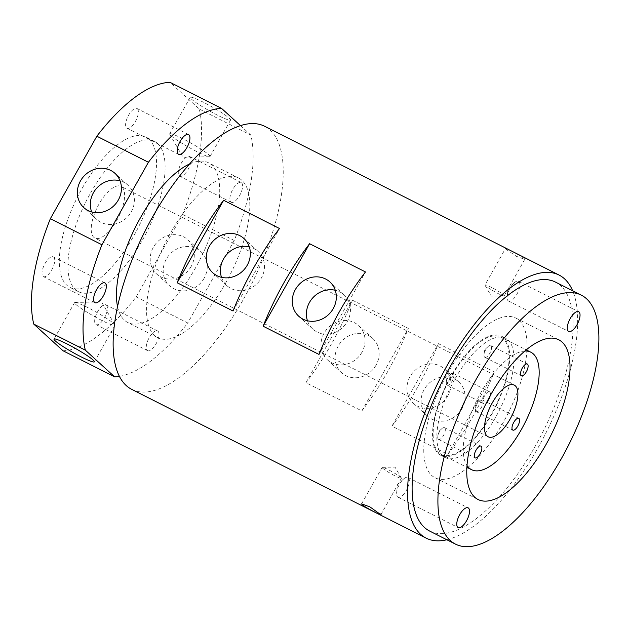 <?xml version="1.0" encoding="UTF-8"?>
<svg xmlns="http://www.w3.org/2000/svg" width="629" height="629" viewBox="0 0 629 629"><rect width="100%" height="100%" fill="white"/><g stroke="black" fill="none" stroke-linecap="round" stroke-linejoin="round"><path stroke-width="0.47" stroke-dasharray="3.15 2.36" d="M503.609 294.946A11.055 1.124 29.4 0 1 504.214 295.811A11.055 1.124 29.4 0 1 503.978 295.905A11.055 1.124 29.4 0 1 495.22 292.029A11.055 1.124 29.4 0 1 485.557 285.825A11.055 1.124 29.4 0 1 484.998 285.212A11.055 1.124 29.4 0 1 484.951 284.961A11.055 1.124 29.4 0 1 493.128 288.302A11.055 1.124 29.4 0 1 503.609 294.946M506.117 249.336L516.401 256.325L524.743 259.384L524.177 258.456C520.136 255.138 500.959 245.444 506.117 249.336L505.48 248.526L484.951 284.961M382.747 468.291A11.055 1.124 -150.6 0 0 393.227 474.942A11.055 1.124 -150.6 0 0 401.396 478.284A11.055 1.124 -150.6 0 0 401.349 478.032A11.055 1.124 -150.6 0 0 400.799 477.419A11.055 1.124 -150.6 0 0 391.136 471.215A11.055 1.124 -150.6 0 0 382.377 467.339A11.055 1.124 -150.6 0 0 382.141 467.426A11.055 1.124 -150.6 0 0 382.747 468.291M376.056 365.127A23.163 21.056 132.3 0 1 341.539 372.683A23.163 21.056 132.3 0 1 338.229 346.013A23.163 21.056 132.3 0 1 372.738 338.449A23.163 21.056 132.3 0 1 376.056 365.127M361.934 352.256A23.163 21.056 132.3 0 1 327.426 359.819A23.163 21.056 132.3 0 1 324.108 333.142A23.163 21.056 132.3 0 1 358.616 325.578A23.163 21.056 132.3 0 1 361.934 352.256M462.016 408.567A23.163 21.056 132.3 0 1 427.508 416.123A23.163 21.056 132.3 0 1 424.198 389.453A23.163 21.056 132.3 0 1 458.706 381.889A23.163 21.056 132.3 0 1 462.016 408.567M447.895 395.696A23.163 21.056 132.3 0 1 413.387 403.26A23.163 21.056 132.3 0 1 410.077 376.582A23.163 21.056 132.3 0 1 444.585 369.019A23.163 21.056 132.3 0 1 447.895 395.696M221.494 277.326A23.163 21.056 -47.7 0 0 226.857 285.621A23.163 21.056 -47.7 0 0 261.365 278.065A23.163 21.056 -47.7 0 0 258.055 251.388A23.163 21.056 -47.7 0 0 249.296 246.82M307.455 320.766A23.163 21.056 -47.7 0 0 312.825 329.061A23.163 21.056 -47.7 0 0 347.334 321.505A23.163 21.056 -47.7 0 0 344.016 294.828A23.163 21.056 -47.7 0 0 335.265 290.26M229.326 118.26A23.163 2.359 29.4 0 1 230.591 120.068A23.163 2.359 29.4 0 1 213.467 113.071A23.163 2.359 29.4 0 1 191.499 99.146A23.163 2.359 29.4 0 1 190.241 97.33A23.163 2.359 29.4 0 1 207.366 104.328A23.163 2.359 29.4 0 1 229.326 118.26M208.765 154.75A23.163 2.359 29.4 0 1 210.031 156.558A23.163 2.359 29.4 0 1 209.536 156.747A23.163 2.359 29.4 0 1 191.177 148.633A23.163 2.359 29.4 0 1 170.939 135.636A23.163 2.359 29.4 0 1 169.775 134.339A23.163 2.359 29.4 0 1 169.673 133.828A23.163 2.359 29.4 0 1 186.805 140.825A23.163 2.359 29.4 0 1 208.765 154.75M204.126 278.246A23.163 21.056 132.3 0 1 169.61 285.81A23.163 21.056 132.3 0 1 166.3 259.132A23.163 21.056 132.3 0 1 200.808 251.569A23.163 21.056 132.3 0 1 204.126 278.246M191.169 266.437A23.163 21.056 132.3 0 1 156.66 274A23.163 21.056 132.3 0 1 153.342 247.323A23.163 21.056 132.3 0 1 187.859 239.767A23.163 21.056 132.3 0 1 191.169 266.437M75.834 304.42A23.163 2.359 -150.6 0 0 97.794 318.345A23.163 2.359 -150.6 0 0 114.926 325.342A23.163 2.359 -150.6 0 0 114.824 324.823A23.163 2.359 -150.6 0 0 113.66 323.534A23.163 2.359 -150.6 0 0 93.422 310.537A23.163 2.359 -150.6 0 0 75.063 302.423A23.163 2.359 -150.6 0 0 74.568 302.604A23.163 2.359 -150.6 0 0 75.834 304.42M91.685 211.949A23.163 21.056 -47.7 0 0 96.74 219.403A23.163 21.056 -47.7 0 0 131.257 211.839A23.163 21.056 -47.7 0 0 127.939 185.17A23.163 21.056 -47.7 0 0 120.053 180.814M490.148 395.83A6.581 2.658 116.8 0 0 489.842 391.961A6.581 2.658 116.8 0 0 489.598 391.788A6.581 2.658 116.8 0 0 484.432 396.136A6.581 2.658 116.8 0 0 483.418 403.362A6.581 2.658 116.8 0 0 483.662 403.535A6.581 2.658 116.8 0 0 486.822 402.057M446.881 384.901A6.581 2.658 116.8 0 0 447.125 385.074A6.581 2.658 116.8 0 0 452.298 380.726A6.581 2.658 116.8 0 0 453.305 373.5A6.581 2.658 116.8 0 0 453.061 373.327A6.581 2.658 116.8 0 0 450.372 374.334A6.581 2.658 116.8 0 0 446.338 382.306A6.581 2.658 116.8 0 0 446.881 384.901M438.319 439.239A6.581 2.658 116.8 0 0 438.57 439.412A6.581 2.658 116.8 0 0 443.736 435.064A6.581 2.658 116.8 0 0 444.75 427.838A6.581 2.658 116.8 0 0 444.499 427.665A6.581 2.658 116.8 0 0 441.81 428.671A6.581 2.658 116.8 0 0 437.776 436.644A6.581 2.658 116.8 0 0 438.319 439.239M476.027 411.468A6.581 2.658 116.8 0 0 476.271 411.633A6.581 2.658 116.8 0 0 481.444 407.285A6.581 2.658 116.8 0 0 482.451 400.06A6.581 2.658 116.8 0 0 482.207 399.887A6.581 2.658 116.8 0 0 479.518 400.893A6.581 2.658 116.8 0 0 475.485 408.874A6.581 2.658 116.8 0 0 476.027 411.468M484.589 357.13A6.581 2.658 116.8 0 0 484.833 357.296A6.581 2.658 116.8 0 0 489.999 352.948A6.581 2.658 116.8 0 0 491.013 345.722A6.581 2.658 116.8 0 0 490.769 345.557A6.581 2.658 116.8 0 0 488.08 346.563A6.581 2.658 116.8 0 0 484.047 354.536A6.581 2.658 116.8 0 0 484.589 357.13M508.059 339.982A66.847 26.976 -63.2 0 1 497.767 413.387A66.847 26.976 -63.2 0 1 445.269 457.574A66.847 26.976 -63.2 0 1 442.769 455.844A66.847 26.976 -63.2 0 1 453.061 382.432A66.847 26.976 -63.2 0 1 505.559 338.253A66.847 26.976 -63.2 0 1 508.059 339.982M438.468 453.674A66.847 26.976 116.8 0 0 440.968 455.404A66.847 26.976 116.8 0 0 493.474 411.217A66.847 26.976 116.8 0 0 503.758 337.804A66.847 26.976 116.8 0 0 501.266 336.075A66.847 26.976 116.8 0 0 448.76 380.262A66.847 26.976 116.8 0 0 438.468 453.674M526.976 349.26A89.475 36.112 116.8 0 0 519.106 320.365A89.475 36.112 116.8 0 0 515.772 318.054A89.475 36.112 116.8 0 0 445.489 377.196A89.475 36.112 116.8 0 0 431.714 475.461A89.475 36.112 116.8 0 0 435.056 477.773A89.475 36.112 116.8 0 0 466.836 468.283M467.583 467.669A89.475 36.112 116.8 0 0 526.929 350.227M397.559 496.879A11.055 4.458 116.8 0 0 397.976 497.162A11.055 4.458 116.8 0 0 406.656 489.857A11.055 4.458 116.8 0 0 408.355 477.718A11.055 4.458 116.8 0 0 407.946 477.435A11.055 4.458 116.8 0 0 403.417 479.125A11.055 4.458 116.8 0 0 396.647 492.523A11.055 4.458 116.8 0 0 397.559 496.879M508.083 300.725A11.055 4.458 116.8 0 0 508.499 301.016A11.055 4.458 116.8 0 0 517.18 293.704A11.055 4.458 116.8 0 0 518.878 281.572A11.055 4.458 116.8 0 0 518.469 281.281A11.055 4.458 116.8 0 0 513.948 282.971A11.055 4.458 116.8 0 0 507.178 296.369A11.055 4.458 116.8 0 0 508.083 300.725M106.443 305.159A11.055 4.458 -63.2 0 1 104.736 317.299A11.055 4.458 -63.2 0 1 96.056 324.603A11.055 4.458 -63.2 0 1 95.647 324.32A11.055 4.458 -63.2 0 1 97.346 312.181A11.055 4.458 -63.2 0 1 106.026 304.876A11.055 4.458 -63.2 0 1 106.443 305.159M147.225 350.384A11.055 4.458 116.8 0 0 147.634 350.668A11.055 4.458 116.8 0 0 156.322 343.363A11.055 4.458 116.8 0 0 158.021 331.224A11.055 4.458 116.8 0 0 157.604 330.94A11.055 4.458 116.8 0 0 148.924 338.245A11.055 4.458 116.8 0 0 147.225 350.384M53.772 257.159A11.055 4.458 -63.2 0 1 52.065 269.298A11.055 4.458 -63.2 0 1 43.385 276.611A11.055 4.458 -63.2 0 1 42.976 276.32A11.055 4.458 -63.2 0 1 44.675 264.18A11.055 4.458 -63.2 0 1 53.355 256.876A11.055 4.458 -63.2 0 1 53.772 257.159M137.374 108.786A11.055 4.458 -63.2 0 1 135.675 120.925A11.055 4.458 -63.2 0 1 126.995 128.23A11.055 4.458 -63.2 0 1 126.578 127.946A11.055 4.458 -63.2 0 1 128.285 115.807A11.055 4.458 -63.2 0 1 136.965 108.502A11.055 4.458 -63.2 0 1 137.374 108.786M190.044 156.786A11.055 4.458 -63.2 0 1 188.346 168.918A11.055 4.458 -63.2 0 1 179.666 176.23A11.055 4.458 -63.2 0 1 179.249 175.939A11.055 4.458 -63.2 0 1 180.955 163.799A11.055 4.458 -63.2 0 1 189.636 156.495A11.055 4.458 -63.2 0 1 190.044 156.786M230.827 202.003A11.055 4.458 116.8 0 0 231.244 202.294A11.055 4.458 116.8 0 0 239.924 194.982A11.055 4.458 116.8 0 0 241.622 182.85A11.055 4.458 116.8 0 0 241.214 182.559A11.055 4.458 116.8 0 0 232.533 189.864A11.055 4.458 116.8 0 0 230.827 202.003M429.701 531.088A139.481 56.288 116.8 0 0 539.257 438.893A139.481 56.288 116.8 0 0 560.722 285.715A139.481 56.288 116.8 0 0 555.517 282.106M131.713 389.359A147.375 59.472 116.8 0 0 247.464 291.942A147.375 59.472 116.8 0 0 270.148 130.093A147.375 59.472 116.8 0 0 264.644 126.28M241.874 180.271A89.475 36.112 116.8 0 0 238.533 177.96A89.475 36.112 116.8 0 0 168.25 237.102A89.475 36.112 116.8 0 0 154.482 335.367A89.475 36.112 116.8 0 0 157.824 337.679A89.475 36.112 116.8 0 0 228.099 278.537A89.475 36.112 116.8 0 0 241.874 180.271M117.544 306.575A89.475 36.112 116.8 0 0 124.393 320.161A89.475 36.112 116.8 0 0 127.734 322.48A89.475 36.112 116.8 0 0 198.017 263.331A89.475 36.112 116.8 0 0 211.784 165.065A89.475 36.112 116.8 0 0 208.443 162.754A89.475 36.112 116.8 0 0 189.596 163.98M157.635 143.561A84.215 33.982 116.8 0 0 154.49 141.391A84.215 33.982 116.8 0 0 88.343 197.05A84.215 33.982 116.8 0 0 75.386 289.537A84.215 33.982 116.8 0 0 78.531 291.714A84.215 33.982 116.8 0 0 144.678 236.048A84.215 33.982 116.8 0 0 157.635 143.561M149.042 139.221A84.215 33.982 116.8 0 0 145.897 137.043A84.215 33.982 116.8 0 0 79.749 192.71A84.215 33.982 116.8 0 0 66.792 285.196A84.215 33.982 116.8 0 0 69.929 287.374A84.215 33.982 116.8 0 0 136.076 231.708A84.215 33.982 116.8 0 0 149.042 139.221M503.247 338.716A65.793 26.552 116.8 0 0 500.786 337.018A65.793 26.552 116.8 0 0 449.114 380.506A65.793 26.552 116.8 0 0 438.987 452.762A65.793 26.552 116.8 0 0 441.44 454.46A65.793 26.552 116.8 0 0 493.12 410.973A65.793 26.552 116.8 0 0 503.247 338.716M524.853 351.029A65.793 26.552 116.8 0 0 477.505 398.967A65.793 26.552 116.8 0 0 467.001 465.523M122.05 187.12A28.95 11.684 -63.2 0 1 117.599 218.908A28.95 11.684 -63.2 0 1 94.861 238.045A28.95 11.684 -63.2 0 1 93.776 237.298A28.95 11.684 -63.2 0 1 98.234 205.502A28.95 11.684 -63.2 0 1 120.972 186.373A28.95 11.684 -63.2 0 1 122.05 187.12M63.034 350.778A147.375 59.472 116.8 0 0 136.186 296.904L182.662 214.41A147.375 59.472 116.8 0 0 199.267 109.014L169.987 82.328M182.662 214.41L234.24 240.475A147.375 59.472 116.8 0 0 250.845 135.07L199.267 109.014M240.482 125.627L250.845 135.07M119.392 376.362A147.375 59.472 116.8 0 0 187.764 322.968L136.186 296.904M234.24 240.475L187.764 322.968M446.842 539.753A147.375 59.472 116.8 0 0 545.689 433.42A147.375 59.472 116.8 0 0 572.657 290.771M438.405 343.646L494.284 371.881L447.801 454.366L391.93 426.132L438.405 343.646A147.375 59.472 -63.2 0 1 391.93 426.132M447.801 454.366A147.375 59.472 116.8 0 0 494.284 371.881M352.444 300.206L408.323 328.44L361.84 410.926L305.961 382.691L352.444 300.206A147.375 59.472 -63.2 0 1 305.961 382.691M361.84 410.926A147.375 59.472 116.8 0 0 408.323 328.44M233.037 311.001L279.512 228.516M318.997 354.442L365.48 271.948M484.998 285.212L491.343 296.141L503.978 295.905M504.214 295.811L524.743 259.384M382.377 467.339L395.012 467.103L401.349 478.032M401.396 478.284L380.867 514.719M327.426 359.819L341.539 372.683M413.387 403.26L427.508 416.123M226.857 285.621L212.736 272.758M312.825 329.061L298.704 316.198M210.031 156.558L230.591 120.068M169.775 134.339L183.055 157.25L209.536 156.747M156.66 274L169.61 285.81M114.926 325.342L94.366 361.84M75.063 302.423L101.544 301.912L114.824 324.823M96.74 219.403L83.791 207.594M447.125 385.074L483.662 403.535M438.57 439.412L475.099 457.873M476.271 411.633L512.808 430.094M484.833 357.296L521.37 375.765M440.968 455.404L445.269 457.574M435.056 477.773L478.04 499.497M397.976 497.162L458.148 527.574M508.499 301.016L568.671 331.42M147.634 350.668L96.056 324.603M94.963 302.667L43.385 276.611M178.573 154.294L126.995 128.23M231.244 202.294L179.666 176.23M238.533 177.96L208.443 162.754M154.49 141.391L145.897 137.043M500.786 337.018L526.229 349.873M488.143 436.778L94.861 238.045M514.263 385.105L120.972 186.373M441.44 454.46L466.883 467.316M78.531 291.714L69.929 287.374M157.824 337.679L127.734 322.48M241.214 182.559L189.636 156.495M188.543 134.567L136.965 108.502M104.933 282.94L53.355 256.876M157.604 330.94L106.026 304.876M513.948 282.971L508.059 288.404L507.178 296.369M518.469 281.281L578.641 311.693M403.417 479.125L397.536 484.558L396.647 492.523M407.946 477.435L468.118 507.839M515.772 318.054L558.749 339.77M501.266 336.075L505.559 338.253M488.08 346.563L484.574 349.795L484.047 354.536M490.769 345.557L527.306 364.018M479.518 400.893L476.011 404.132L475.485 408.874M482.207 399.887L518.744 418.356M441.81 428.671L438.303 431.903L437.776 436.644M444.499 427.665L481.036 446.126M450.372 374.334L446.865 377.573L446.338 382.306M453.061 373.327L489.598 391.788M127.939 185.17L114.989 173.36M74.568 302.604L54.008 339.102M187.859 239.767L200.808 251.569M169.673 133.828L190.241 97.33M344.016 294.828L329.903 281.957M258.055 251.388L243.934 238.525M444.585 369.019L458.706 381.889M358.616 325.578L372.738 338.449M382.141 467.426L361.612 503.86"/><path stroke-width="0.94" d="M380.231 513.909C385.396 517.801 366.235 508.114 362.178 504.788L361.612 503.86L369.938 506.911L380.867 514.719M209.426 246.081A23.163 21.056 -47.7 0 0 212.736 272.758A23.163 21.056 -47.7 0 0 247.244 265.194A23.163 21.056 -47.7 0 0 243.934 238.525A23.163 21.056 -47.7 0 0 209.426 246.081M249.296 246.82A23.163 21.056 -47.7 0 0 223.547 258.951A23.163 21.056 -47.7 0 0 221.494 277.326M295.386 289.521A23.163 21.056 -47.7 0 0 298.704 316.198A23.163 21.056 -47.7 0 0 333.213 308.635A23.163 21.056 -47.7 0 0 329.903 281.957A23.163 21.056 -47.7 0 0 295.386 289.521M335.265 290.26A23.163 21.056 -47.7 0 0 309.507 302.392A23.163 21.056 -47.7 0 0 307.455 320.766M55.273 340.91A23.163 2.359 -150.6 0 0 77.233 354.835A23.163 2.359 -150.6 0 0 94.366 361.84A23.163 2.359 -150.6 0 0 93.1 360.024A23.163 2.359 -150.6 0 0 71.14 346.099A23.163 2.359 -150.6 0 0 54.008 339.102A23.163 2.359 -150.6 0 0 55.273 340.91M80.473 180.924A23.163 21.056 -47.7 0 0 83.791 207.594A23.163 21.056 -47.7 0 0 118.299 200.038A23.163 21.056 -47.7 0 0 114.989 173.36A23.163 21.056 -47.7 0 0 80.473 180.924M120.053 180.814A23.163 21.056 -47.7 0 0 93.43 192.726A23.163 21.056 -47.7 0 0 91.685 211.949M486.822 402.057A6.581 2.658 116.8 0 0 490.148 395.83M474.856 457.7A6.581 2.658 116.8 0 0 475.099 457.873A6.581 2.658 116.8 0 0 480.273 453.525A6.581 2.658 116.8 0 0 481.279 446.299A6.581 2.658 116.8 0 0 481.036 446.126A6.581 2.658 116.8 0 0 475.87 450.474A6.581 2.658 116.8 0 0 474.856 457.7M512.564 429.929A6.581 2.658 116.8 0 0 512.808 430.094A6.581 2.658 116.8 0 0 517.974 425.747A6.581 2.658 116.8 0 0 518.988 418.521A6.581 2.658 116.8 0 0 518.744 418.356A6.581 2.658 116.8 0 0 513.579 422.704A6.581 2.658 116.8 0 0 512.564 429.929M521.126 375.592A6.581 2.658 116.8 0 0 521.37 375.765A6.581 2.658 116.8 0 0 526.536 371.409A6.581 2.658 116.8 0 0 527.55 364.183A6.581 2.658 116.8 0 0 527.306 364.018A6.581 2.658 116.8 0 0 522.133 368.366A6.581 2.658 116.8 0 0 521.126 375.592M474.698 497.177A89.475 36.112 116.8 0 0 478.04 499.497A89.475 36.112 116.8 0 0 548.323 440.347A89.475 36.112 116.8 0 0 562.09 342.082A89.475 36.112 116.8 0 0 558.749 339.77A89.475 36.112 116.8 0 0 488.474 398.912A89.475 36.112 116.8 0 0 474.698 497.177M466.836 468.283A89.475 36.112 116.8 0 0 467.583 467.669M526.929 350.227A89.475 36.112 116.8 0 0 526.976 349.26M457.731 527.291A11.055 4.458 116.8 0 0 458.148 527.574A11.055 4.458 116.8 0 0 466.828 520.269A11.055 4.458 116.8 0 0 468.534 508.13A11.055 4.458 116.8 0 0 468.118 507.839A11.055 4.458 116.8 0 0 459.437 515.151A11.055 4.458 116.8 0 0 457.731 527.291M568.262 331.137A11.055 4.458 116.8 0 0 568.671 331.42A11.055 4.458 116.8 0 0 577.359 324.116A11.055 4.458 116.8 0 0 579.057 311.976A11.055 4.458 116.8 0 0 578.641 311.693A11.055 4.458 116.8 0 0 569.96 318.997A11.055 4.458 116.8 0 0 568.262 331.137M94.554 302.384A11.055 4.458 116.8 0 0 94.963 302.667A11.055 4.458 116.8 0 0 103.643 295.363A11.055 4.458 116.8 0 0 105.35 283.223A11.055 4.458 116.8 0 0 104.933 282.94A11.055 4.458 116.8 0 0 96.253 290.244A11.055 4.458 116.8 0 0 94.554 302.384M178.156 154.011A11.055 4.458 116.8 0 0 178.573 154.294A11.055 4.458 116.8 0 0 187.253 146.989A11.055 4.458 116.8 0 0 188.952 134.85A11.055 4.458 116.8 0 0 188.543 134.567A11.055 4.458 116.8 0 0 179.863 141.871A11.055 4.458 116.8 0 0 178.156 154.011M586.511 298.744A139.481 56.288 116.8 0 0 581.306 295.143A139.481 56.288 116.8 0 0 471.75 387.338A139.481 56.288 116.8 0 0 450.278 540.515A139.481 56.288 116.8 0 0 455.49 544.124A139.481 56.288 116.8 0 0 565.046 451.929A139.481 56.288 116.8 0 0 586.511 298.744M581.306 295.143L555.517 282.106A139.481 56.288 116.8 0 0 445.961 374.302A139.481 56.288 116.8 0 0 424.489 527.487A139.481 56.288 116.8 0 0 429.701 531.088L455.49 544.124M177.158 282.767L233.037 311.001A147.375 59.472 116.8 0 1 279.512 228.516L223.633 200.274L177.158 282.767A147.375 59.472 -63.2 0 1 223.633 200.274M263.119 326.207L318.997 354.442A147.375 59.472 116.8 0 1 365.48 271.948L309.602 243.714L263.119 326.207A147.375 59.472 -63.2 0 1 309.602 243.714M572.657 290.771A147.375 59.472 116.8 0 0 564.575 278.875A147.375 59.472 116.8 0 0 559.071 275.062A147.375 59.472 116.8 0 0 443.319 372.478A147.375 59.472 116.8 0 0 420.636 534.328A147.375 59.472 116.8 0 0 426.14 538.133A147.375 59.472 116.8 0 0 446.842 539.753M559.071 275.062L264.644 126.28A147.375 59.472 116.8 0 0 148.892 223.696A147.375 59.472 116.8 0 0 126.209 385.546A147.375 59.472 116.8 0 0 131.713 389.359L426.14 538.133M189.596 163.98A89.475 36.112 116.8 0 0 135.864 226.33A89.475 36.112 116.8 0 0 117.544 306.575M467.001 465.523A65.793 26.552 116.8 0 0 469.077 467.968A65.793 26.552 116.8 0 0 471.53 469.666A65.793 26.552 116.8 0 0 523.21 426.179A65.793 26.552 116.8 0 0 533.329 353.923A65.793 26.552 116.8 0 0 530.876 352.224A65.793 26.552 116.8 0 0 524.853 351.029M515.34 385.852A28.95 11.684 -63.2 0 1 510.882 417.648A28.95 11.684 -63.2 0 1 488.143 436.778A28.95 11.684 -63.2 0 1 487.066 436.031A28.95 11.684 -63.2 0 1 491.524 404.243A28.95 11.684 -63.2 0 1 514.263 385.105A28.95 11.684 -63.2 0 1 515.34 385.852M33.754 324.092L63.034 350.778L114.62 376.842L85.332 350.156L33.754 324.092A147.375 59.472 116.8 0 1 50.359 218.695L101.937 244.76L148.42 162.266L96.842 136.202L50.359 218.695M240.482 125.627L221.565 108.392L169.987 82.328A147.375 59.472 116.8 0 0 96.842 136.202M221.565 108.392A147.375 59.472 116.8 0 0 148.42 162.266M101.937 244.76A147.375 59.472 116.8 0 0 85.332 350.156M114.62 376.842A147.375 59.472 116.8 0 0 119.392 376.362M526.229 349.873L530.876 352.224M466.883 467.316L471.53 469.666"/></g></svg>
